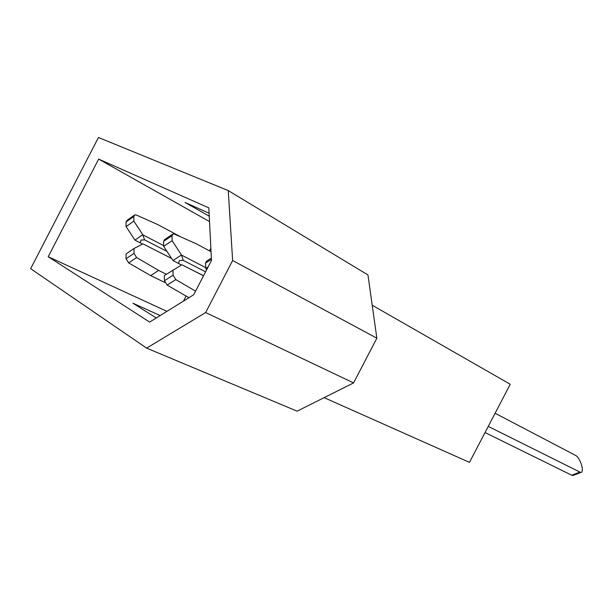<?xml version="1.0" encoding="UTF-8"?>
<svg xmlns="http://www.w3.org/2000/svg" width="613" height="613" viewBox="0 0 613 613"><rect width="100%" height="100%" fill="white"/><g stroke="black" fill="none" stroke-linecap="round" stroke-linejoin="round"><path stroke-width="0.92" d="M228.258 190.597L98.455 137.488L30.65 268.701L146.622 348.123L205.646 312.546L232.634 260.517L228.258 190.597L367.953 274.938L372.214 305.22L510.238 384.267L469.474 462.371L324.131 397.653L353.571 382.926L376.857 338.192L372.214 305.22M208.834 207.861L98.662 159.096L48.205 256.717L149.649 322.093L193.693 294.753L211.477 260.456L208.834 207.861M209.523 221.592L98.662 159.096M209.11 213.263L185.095 202.466L209.255 216.205M210.864 248.219L209.493 250.863M186.076 296.033L183.44 301.121M146.622 348.123L297.113 411.162L324.131 397.653M232.634 260.517L376.857 338.192M205.646 312.546L353.571 382.926M166.951 311.358L48.205 256.717M156.277 317.978L132.921 303.205L160.169 315.565M142.523 244.081L134.944 240.089L142.775 234.695L144.607 239.875L140.967 240.058L140.193 242.894M171.625 258.494L142.952 243.859L133.986 248.518L126.063 253.928L126.063 258.77L128.646 262.908L150.675 275.612L164.874 282.501M134.163 215.301L127.029 220.358L126.063 221.944L126.063 226.603L134.944 240.089M180.965 236.986L157.74 224.573L136.339 215.033L134.791 214.864L133.833 216.45L133.856 221.117L142.775 234.695M163.663 245.606L142.86 234.825M133.986 248.518L134.009 253.368L136.607 257.537L158.614 270.41L166.384 274.249M171.579 258.425L142.952 243.859M126.063 226.603L133.856 221.117M150.675 275.612L158.614 270.41M166.974 251.384L144.607 239.875M181.456 265L172.966 260.533L181.463 254.97L183.272 260.364L179.402 260.548L178.475 263.483M203.524 275.796L181.869 264.762L164.33 275.574L164.445 280.754L167.157 285.114L188.965 297.696M172.368 234.388L164.606 239.622L163.571 241.376L163.679 246.349L172.966 260.533M211.041 251.69L196.26 243.775L174.498 234.12L173.035 233.936L172.008 235.691L172.146 240.679L181.463 254.97M205.723 267.62L181.555 255.1M172.95 269.988L173.096 275.183L175.816 279.582L195.562 291.152M203.547 275.75L181.869 264.762M163.679 246.349L172.146 240.679M205.577 271.835L183.272 260.364M573.607 475.282L571.737 475.228L485.044 432.54M211.362 258.127L206.612 261.153L205.508 263.1L205.761 268.44L206.635 269.797M495.112 413.254L575.492 455.359C580.227 457.459 584.848 472.301 580.795 472.508L488.247 426.403M205.761 268.44L208.114 266.946M126.063 221.944L133.833 216.45M128.646 262.908L136.607 257.537M126.063 258.77L134.009 253.368M163.571 241.376L172.008 235.691M167.157 285.114L175.816 279.582M164.445 280.754L173.096 275.183M205.508 263.1L211.424 259.33M571.737 475.228L579.484 472.232M573.063 475.489L580.795 472.508"/></g></svg>
